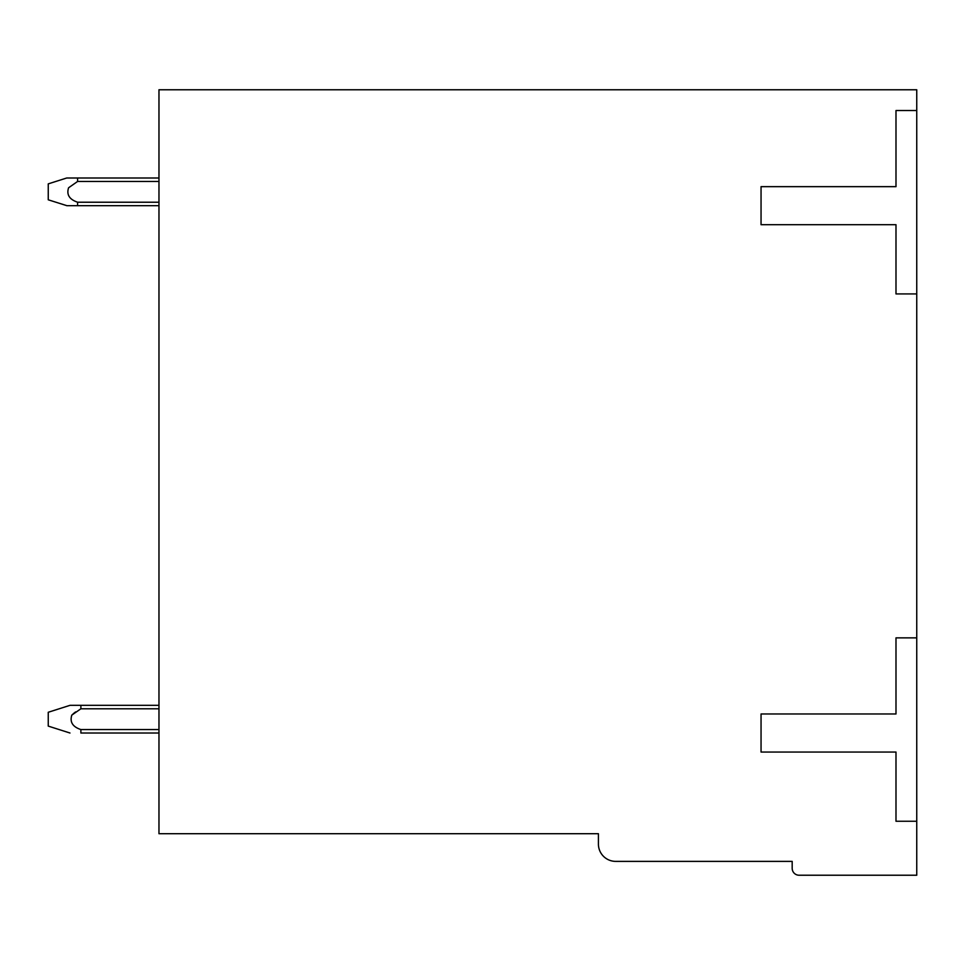 <?xml version="1.0" encoding="UTF-8"?>
<svg xmlns="http://www.w3.org/2000/svg" width="965" height="965" viewBox="0 0 965 965"><rect width="100%" height="100%" fill="white"/><g stroke="black" fill="none" stroke-linecap="round" stroke-linejoin="round"><path stroke-width="1.45" d="M916.75 110.529L916.75 89.769L158.972 89.769L158.972 833.712L598.421 833.712L598.421 844.086A17.298 17.298 0 0 0 615.718 861.383L792.181 861.383L792.181 868.307A6.924 6.924 0 0 0 799.104 875.231L916.75 875.231L916.75 110.529L895.99 110.529L895.99 186.655L761.047 186.655L761.047 224.712L895.99 224.712L895.99 293.927L916.75 293.927M916.75 637.865L895.99 637.865L895.99 713.979L761.047 713.979L761.047 752.049L895.99 752.049L895.99 821.251L916.75 821.251M80.843 729.552C72.652 726.826 69.637 722.013 71.808 715.125L72.11 714.8M73.099 713.847L75.62 711.905M66.681 178.006L48.25 183.869L48.25 199.803L66.911 205.69M77.538 178.006L158.972 178.006L66.73 178.006L158.972 178.006L77.586 178.006L77.586 181.468L68.587 187.777C66.368 194.628 69.371 199.441 77.586 202.204L77.586 205.678L66.79 205.69L158.972 205.69M68.587 187.777L77.586 181.468L158.972 181.468M158.972 202.228L77.586 202.228M69.975 733.014L48.25 726.102L48.25 712.267L70.023 705.331M158.972 729.552L80.879 729.552L80.879 733.014L158.972 733.014M158.972 705.331L70.023 705.331L80.879 705.331L80.879 708.793L158.972 708.793M71.808 715.125L80.867 708.793"/></g></svg>
